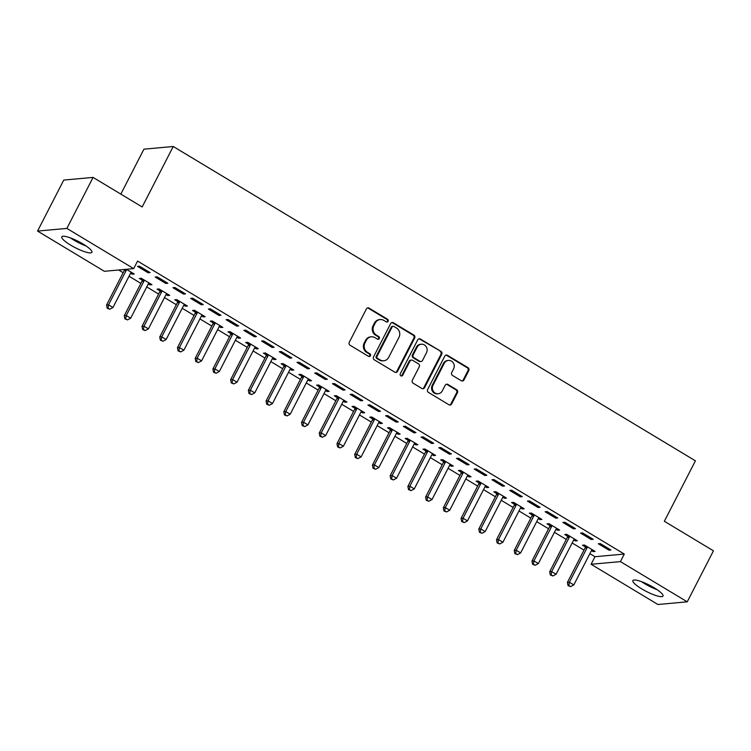 <?xml version="1.0" encoding="UTF-8"?>
<svg xmlns="http://www.w3.org/2000/svg" width="751" height="751" viewBox="0 0 751 751"><rect width="100%" height="100%" fill="white"/><g stroke="black" fill="none" stroke-linecap="round" stroke-linejoin="round"><path stroke-width="1.13" d="M388.136 321.297A1.493 1.389 84.8 0 0 387.582 319.269L369.098 308.135A2.131 1.981 84.8 0 0 366.404 308.943L349.253 342.325A2.131 1.981 84.8 0 0 350.041 345.225L368.525 356.35A1.493 1.389 84.8 0 0 370.412 355.786A1.493 1.389 84.8 0 0 369.858 353.749L367.464 352.313A6.815 6.346 84.8 0 1 364.948 343.029L366.375 340.25A6.815 6.346 84.8 0 1 371.332 336.805A6.815 6.346 84.8 0 1 374.993 337.668L377.387 339.105A1.493 1.389 84.8 0 0 379.274 338.541A1.493 1.389 84.8 0 0 378.72 336.514L376.326 335.068A6.815 6.346 84.8 0 1 373.81 325.784L375.237 323.005A6.815 6.346 84.8 0 1 380.194 319.56A6.815 6.346 84.8 0 1 383.855 320.424L386.249 321.86A1.493 1.389 84.8 0 0 388.136 321.297M386.652 322.019A1.493 1.389 84.8 0 0 386.793 319.335L368.309 308.21A2.131 1.981 84.8 0 0 367.558 307.948M368.929 356.509A1.493 1.389 84.8 0 0 369.07 353.824L366.676 352.388L367.464 352.313M377.791 339.264A1.493 1.389 84.8 0 0 377.931 336.579L375.538 335.143L376.326 335.068M641.767 588.897A16.935 3.502 27.2 0 1 632.886 580.589A16.935 3.502 27.2 0 1 654.121 587.77A16.935 3.502 27.2 0 1 663.002 596.069A16.935 3.502 27.2 0 1 641.767 588.897M70.669 245.136A16.935 3.502 27.2 0 1 61.789 236.828A16.935 3.502 27.2 0 1 83.023 244.009A16.935 3.502 27.2 0 1 91.904 252.308A16.935 3.502 27.2 0 1 70.669 245.136M461.292 380.748A2.131 1.981 84.8 0 0 463.987 379.94L468.793 370.572A2.131 1.981 84.8 0 0 468.004 367.671L447.474 355.317A2.131 1.981 84.8 0 0 444.789 356.124L427.629 389.497A2.131 1.981 84.8 0 0 428.417 392.397L448.948 404.761A2.131 1.981 84.8 0 0 451.642 403.954L457.453 392.642A2.131 1.981 84.8 0 0 456.664 389.741L447.878 384.446A2.131 1.981 84.8 0 0 445.193 385.254L442.311 390.867A5.698 5.304 84.8 0 1 433.224 391.14A5.698 5.304 84.8 0 1 432.998 385.263L444.292 363.287A5.698 5.304 84.8 0 1 453.369 363.015A5.698 5.304 84.8 0 1 453.595 368.891L451.717 372.552A2.131 1.981 84.8 0 0 452.506 375.462L461.292 380.748M589.882 553.647L594.98 556.716L624.297 554.05L137.574 261.076L133.687 268.623L104.37 271.299L37.55 231.073L66.867 228.407L133.687 268.623M624.297 554.05L620.41 561.607L687.24 601.823L657.923 604.499L591.103 564.273L620.41 561.607M37.55 231.073L63.76 180.071L93.077 177.405L142.174 206.957L173.246 146.501L695.417 460.823L664.353 521.269L713.45 550.821L687.24 601.823M93.077 177.405L66.867 228.407M414.683 338.006A2.131 1.981 84.8 0 0 413.904 335.106L393.374 322.752A2.131 1.981 84.8 0 0 390.68 323.55L373.529 356.932A2.131 1.981 84.8 0 0 374.308 359.832L394.838 372.186A2.131 1.981 84.8 0 0 397.532 371.379L414.683 338.006L413.895 338.081A2.131 1.981 84.8 0 0 413.106 335.181L392.576 322.817A2.131 1.981 84.8 0 0 391.834 322.555M420.429 339.03L440.95 351.393A2.131 1.981 84.8 0 1 441.738 354.294L424.587 387.666A2.131 1.981 84.8 0 1 421.893 388.474L413.106 383.188A2.131 1.981 84.8 0 1 412.318 380.288L419.274 366.751A2.131 1.981 84.8 0 0 418.495 363.85L412.665 360.339A2.131 1.981 84.8 0 0 409.971 361.147L402.724 375.237A1.493 1.389 84.8 0 1 400.349 375.312A1.493 1.389 84.8 0 1 400.292 373.773L417.734 339.837A2.131 1.981 84.8 0 1 420.429 339.03L419.631 339.105L440.95 351.393M173.246 146.501L143.929 149.177L120.836 194.105M591.225 539.49L593.206 539.312L582.569 532.91L580.589 533.088L591.225 539.49L591.769 538.448M573.717 539.941L575.379 540.936L577.359 540.758L566.723 534.355L564.743 534.534L567.615 536.261M555.778 518.152L557.758 517.974L547.122 511.572L545.142 511.75L555.778 518.152L556.313 517.11M538.27 518.594L539.931 519.598L541.912 519.42L531.276 513.017L529.295 513.196L532.168 514.923M520.33 496.815L522.311 496.636L511.675 490.234L509.694 490.412L520.33 496.815L520.865 495.773M502.823 497.256L504.484 498.26L506.465 498.082L495.829 491.68L493.848 491.858L496.711 493.585M484.874 475.477L486.855 475.299L476.218 468.896L474.238 469.075L484.874 475.477L485.418 474.425M467.375 475.918L469.028 476.923L471.008 476.744L460.372 470.342L458.392 470.52L461.264 472.248M449.427 454.139L451.407 453.961L440.771 447.558L438.791 447.737L449.427 454.139L449.962 453.088M431.919 454.58L433.58 455.585L435.561 455.406L424.925 449.004L422.944 449.182L425.817 450.91M413.979 432.801L415.96 432.623L405.324 426.221L403.343 426.399L413.979 432.801L414.514 431.75M396.472 433.243L398.133 434.247L400.114 434.069L389.478 427.666L387.497 427.845L390.37 429.572M378.523 411.464L380.504 411.285L369.877 404.883L367.896 405.061L378.523 411.464L379.067 410.412M361.024 411.905L362.677 412.909L364.657 412.721L354.031 406.329L352.05 406.507L354.913 408.234M343.076 390.126L345.056 389.947L334.42 383.545L332.44 383.723L343.076 390.126L343.62 389.074M325.568 390.567L327.229 391.571L329.21 391.384L318.574 384.981L316.593 385.169L319.466 386.896M307.628 368.788L309.609 368.61L298.973 362.207L296.992 362.386L307.628 368.788L308.163 367.737M290.121 369.229L291.782 370.234L293.763 370.046L283.127 363.644L281.146 363.831L284.019 365.559M272.181 347.45L274.162 347.272L263.526 340.87L261.545 341.048L272.181 347.45L272.716 346.399M254.673 347.891L256.335 348.896L258.316 348.708L247.68 342.306L245.699 342.494L248.562 344.221M236.725 326.112L238.705 325.934L228.069 319.532L226.089 319.71L236.725 326.112L237.269 325.061M219.226 326.554L220.878 327.549L222.859 327.37L212.223 320.968L210.242 321.156L213.115 322.883M201.277 304.775L203.258 304.587L192.622 298.194L190.641 298.372L201.277 304.775L201.812 303.723M183.77 305.216L185.431 306.211L187.412 306.032L176.776 299.63L174.795 299.809L177.668 301.536M165.83 283.437L167.811 283.249L157.175 276.856L155.194 277.035L165.83 283.437L166.365 282.385M148.322 283.878L149.984 284.873L151.965 284.695L141.329 278.292L139.348 278.471L142.221 280.198M118.649 269.994L123.164 272.716M129.031 276.246L140.888 283.38M146.764 286.92L158.611 294.054M164.488 297.584L176.335 304.718M182.211 308.257L194.058 315.392M199.935 318.922L211.782 326.056M217.659 329.595L229.515 336.73M235.382 340.259L247.239 347.394M253.106 350.933L264.962 358.067M270.839 361.597L282.686 368.732M288.562 372.271L300.409 379.405M306.286 382.935L318.133 390.069M324.01 393.608L335.857 400.743M341.733 404.282L353.59 411.407M359.457 414.946L371.313 422.081M377.18 425.62L389.037 432.754M394.913 436.284L406.76 443.419M412.637 446.958L424.484 454.092M430.361 457.622L442.208 464.756M448.084 468.295L459.931 475.43M465.808 478.96L477.664 486.094M483.531 489.633L495.388 496.768M501.255 500.297L513.111 507.432M518.988 510.971L530.835 518.106M536.712 521.635L548.559 528.77M554.435 532.309L566.282 539.443M572.159 542.973L584.006 550.107M130.599 273.204L132.26 274.209L132.796 273.157M126.375 269.29L134.241 274.031L132.26 274.209M148.107 272.763L150.087 272.585L139.451 266.183L137.471 266.361L148.107 272.763L148.642 271.712M166.046 294.542L167.708 295.547L169.688 295.368L159.052 288.966L157.072 289.144L159.944 290.872M183.554 294.101L185.535 293.923L174.899 287.52L172.918 287.699L183.554 294.101L184.089 293.059M201.493 315.88L203.155 316.884L205.136 316.706L194.5 310.304L192.519 310.482L195.391 312.209M219.001 315.439L220.982 315.26L210.346 308.858L208.365 309.036L219.001 315.439L219.545 314.397M236.95 337.227L238.602 338.222L240.583 338.044L229.956 331.642L227.975 331.82L230.839 333.547M254.448 336.777L256.429 336.598L245.802 330.196L243.822 330.374L254.448 336.777L254.993 335.735M272.397 358.565L274.059 359.56L276.039 359.382L265.403 352.979L263.423 353.158L266.295 354.885M289.905 358.114L291.886 357.936L281.25 351.534L279.269 351.712L289.905 358.114L290.44 357.072M307.844 379.903L309.506 380.898L311.487 380.719L300.851 374.317L298.87 374.496L301.742 376.223M325.352 379.452L327.333 379.274L316.697 372.871L314.716 373.05L325.352 379.452L325.887 378.41M343.301 401.241L344.953 402.236L346.934 402.057L336.298 395.655L334.317 395.833L337.19 397.561M360.799 400.79L362.78 400.612L352.144 394.209L350.163 394.397L360.799 400.79L361.344 399.748M378.748 422.578L380.41 423.573L382.39 423.395L371.754 416.993L369.774 417.171L372.637 418.898M396.256 422.128L398.237 421.949L387.6 415.547L385.62 415.735L396.256 422.128L396.791 421.086M414.195 443.916L415.857 444.911L417.838 444.733L407.202 438.331L405.221 438.509L408.093 440.236M431.703 443.475L433.684 443.287L423.048 436.885L421.067 437.073L431.703 443.475L432.238 442.423M449.642 465.254L451.304 466.249L453.285 466.071L442.649 459.668L440.668 459.847L443.541 461.574M467.15 464.813L469.131 464.625L458.495 458.223L456.514 458.41L467.15 464.813L467.695 463.761M485.099 486.592L486.751 487.587L488.732 487.408L478.105 481.006L476.125 481.184L478.988 482.912M502.597 486.15L504.578 485.963L493.951 479.57L491.971 479.748L502.597 486.15L503.142 485.099M520.546 507.929L522.208 508.925L524.189 508.746L513.553 502.344L511.572 502.522L514.444 504.25M538.054 507.488L540.035 507.3L529.399 500.908L527.418 501.086L538.054 507.488L538.589 506.437M555.993 529.267L557.655 530.262L559.636 530.084L549 523.682L547.019 523.869L549.892 525.597M573.501 528.826L575.482 528.648L564.846 522.245L562.865 522.424L573.501 528.826L574.036 527.775M591.45 550.605L593.102 551.61L595.083 551.422L584.447 545.019L582.466 545.207L585.339 546.935M608.948 550.164L610.929 549.985L600.293 543.583L598.312 543.762L608.948 550.164L609.493 549.112M594.98 556.716L591.103 564.273M149.984 284.873L150.519 283.831M167.708 295.547L168.243 294.495M185.431 306.211L185.966 305.169M203.155 316.884L203.699 315.833M220.878 327.549L221.423 326.507M238.602 338.222L239.147 337.171M256.335 348.896L256.87 347.844M274.059 359.56L274.594 358.509M291.782 370.234L292.317 369.182M309.506 380.898L310.041 379.846M327.229 391.571L327.774 390.52M344.953 402.236L345.498 401.184M362.677 412.909L363.221 411.858M380.41 423.573L380.945 422.531M398.133 434.247L398.668 433.196M415.857 444.911L416.392 443.869M433.58 455.585L434.116 454.533M451.304 466.249L451.849 465.207M469.028 476.923L469.572 475.871M486.751 487.587L487.296 486.545M504.484 498.26L505.019 497.209M522.208 508.925L522.743 507.883M539.931 519.598L540.467 518.547M557.655 530.262L558.19 529.22M575.379 540.936L575.923 539.885M593.102 551.61L593.647 550.558M380.194 319.56L379.396 319.635A6.815 6.346 84.8 0 0 374.449 323.08L375.237 323.005M375.538 335.143A6.815 6.346 84.8 0 1 373.022 325.859L374.449 323.08M371.332 336.805L370.534 336.88A6.815 6.346 84.8 0 0 365.587 340.316L366.375 340.25M366.676 352.388A6.815 6.346 84.8 0 1 364.16 343.104L365.587 340.316M395.589 372.449A2.131 1.981 84.8 0 0 396.744 371.454L413.895 338.081M393.946 326.497A1.493 1.389 84.8 0 0 392.069 327.06L377.011 356.359A1.493 1.389 84.8 0 0 377.556 358.387L380.081 359.907A6.815 6.346 84.8 0 0 383.752 360.762A6.815 6.346 84.8 0 0 388.699 357.326L398.988 337.302A6.815 6.346 84.8 0 0 396.472 328.018L393.946 326.497M393.149 326.31L392.351 326.375A1.493 1.389 84.8 0 0 391.271 327.136L392.069 327.06M383.752 360.762L382.954 360.837A6.815 6.346 84.8 0 1 379.293 359.982L376.767 358.462A1.493 1.389 84.8 0 1 376.213 356.425L391.271 327.136M422.644 388.736A2.131 1.981 84.8 0 0 423.799 387.741L440.95 354.359A2.131 1.981 84.8 0 0 440.161 351.459M411.52 360.067L410.722 360.142A2.131 1.981 84.8 0 0 409.182 361.222L401.935 375.312L402.724 375.237M401.241 375.96A1.493 1.389 84.8 0 0 401.935 375.312M426.493 352.698A5.698 5.304 84.8 0 0 421.33 344.221A5.698 5.304 84.8 0 0 417.19 347.103L413.21 354.838A2.131 1.981 84.8 0 0 413.998 357.739L419.828 361.25A2.131 1.981 84.8 0 0 422.522 360.442L426.493 352.698M421.33 344.221L420.532 344.296A5.698 5.304 84.8 0 0 416.401 347.169L417.19 347.103M420.973 361.522L420.175 361.588A2.131 1.981 84.8 0 1 419.03 361.325L413.21 357.814A2.131 1.981 84.8 0 1 412.421 354.913L416.401 347.169M419.631 339.105A2.131 1.981 84.8 0 0 418.889 338.842M448.431 360.414L447.634 360.489A5.698 5.304 84.8 0 0 443.503 363.362L444.292 363.287M438.171 393.74L437.373 393.815A5.698 5.304 84.8 0 1 432.21 385.338L443.503 363.362M449.699 405.024A2.131 1.981 84.8 0 0 450.853 404.019L456.664 392.717A2.131 1.981 84.8 0 0 455.876 389.816L447.089 384.521A2.131 1.981 84.8 0 0 446.347 384.259M462.034 381.01A2.131 1.981 84.8 0 0 463.189 380.015L468.004 370.647A2.131 1.981 84.8 0 0 467.216 367.746L446.685 355.392A2.131 1.981 84.8 0 0 445.944 355.129M124.497 269.468L124.45 269.872A2.169 2.018 -95.2 0 1 124.215 270.651L106.548 305.037L108.529 304.859L112.96 307.525L130.627 273.139A2.169 2.018 -95.2 0 1 131.125 272.51L131.369 272.303M126.468 269.356L126.431 269.693A2.169 2.018 -95.2 0 1 126.196 270.473L108.529 304.859L108.003 308.163L107.215 308.239L109.777 309.234L108.003 308.163M112.96 307.525L109.777 309.234M107.215 308.239L106.548 305.037M142.361 278.912L142.183 280.545A2.169 2.018 -95.2 0 1 141.948 281.325L124.272 315.702L126.252 315.523L130.683 318.189L148.36 283.812A2.169 2.018 -95.2 0 1 148.848 283.183L149.092 282.967M144.201 280.02L144.154 280.358A2.169 2.018 -95.2 0 1 143.929 281.146L126.252 315.523L125.727 318.837L124.938 318.903L127.501 319.898L125.727 318.837M130.683 318.189L127.501 319.898M124.938 318.903L124.272 315.702M160.085 289.586L159.907 291.21A2.169 2.018 -95.2 0 1 159.672 291.989L141.995 326.375L143.976 326.197L148.416 328.863L166.084 294.476A2.169 2.018 -95.2 0 1 166.572 293.857L166.816 293.641M161.925 290.693L161.887 291.031A2.169 2.018 -95.2 0 1 161.653 291.81L143.976 326.197L143.45 329.501L142.662 329.576L145.225 330.571L143.45 329.501M148.416 328.863L145.225 330.571M142.662 329.576L141.995 326.375M84.074 244.657A14.654 3.023 27.2 0 1 72.565 238.743M70.378 237.889A16.822 3.473 -152.8 0 0 86.046 245.943M655.172 588.408A14.654 3.023 27.2 0 1 643.663 582.494M641.476 581.649A16.822 3.473 -152.8 0 0 657.144 589.695M177.809 300.25L177.63 301.883A2.169 2.018 -95.2 0 1 177.396 302.662L159.728 337.039L161.709 336.861L166.14 339.527L183.807 305.15A2.169 2.018 -95.2 0 1 184.295 304.521L184.539 304.305M179.649 301.358L179.611 301.695A2.169 2.018 -95.2 0 1 179.376 302.484L161.709 336.861L161.174 340.175L160.385 340.241L162.948 341.236L161.174 340.175M166.14 339.527L162.948 341.236M160.385 340.241L159.728 337.039M195.532 310.923L195.354 312.547A2.169 2.018 -95.2 0 1 195.119 313.336L177.452 347.713L179.433 347.535L183.864 350.201L201.531 315.814A2.169 2.018 -95.2 0 1 202.019 315.195L202.272 314.979M197.372 312.031L197.335 312.369A2.169 2.018 -95.2 0 1 197.1 313.148L179.433 347.535L178.907 350.839L178.109 350.914L180.672 351.909L178.907 350.839M183.864 350.201L180.672 351.909M178.109 350.914L177.452 347.713M213.256 321.588L213.077 323.221A2.169 2.018 -95.2 0 1 212.843 324L195.176 358.377L197.156 358.199L201.587 360.865L219.254 326.488A2.169 2.018 -95.2 0 1 219.743 325.859L219.996 325.643M215.096 322.695L215.058 323.043A2.169 2.018 -95.2 0 1 214.824 323.822L197.156 358.199L196.631 361.513L195.833 361.588L198.405 362.573L196.631 361.513M201.587 360.865L198.405 362.573M195.833 361.588L195.176 358.377M230.979 332.261L230.801 333.885A2.169 2.018 -95.2 0 1 230.566 334.674L212.899 369.051L214.88 368.872L219.311 371.538L236.978 337.161A2.169 2.018 -95.2 0 1 237.476 336.532L237.72 336.317M232.819 333.369L232.782 333.707A2.169 2.018 -95.2 0 1 232.547 334.486L214.88 368.872L214.354 372.177L213.566 372.252L216.128 373.247L214.354 372.177M219.311 371.538L216.128 373.247M213.566 372.252L212.899 369.051M248.712 342.935L248.525 344.559A2.169 2.018 -95.2 0 1 248.29 345.338L230.623 379.715L232.603 379.537L237.034 382.203L254.702 347.826A2.169 2.018 -95.2 0 1 255.199 347.197L255.443 346.981M250.543 344.033L250.505 344.38A2.169 2.018 -95.2 0 1 250.271 345.16L232.603 379.537L232.078 382.85L231.289 382.926L233.852 383.921L232.078 382.85M237.034 382.203L233.852 383.921M231.289 382.926L230.623 379.715M266.436 353.599L266.258 355.223A2.169 2.018 -95.2 0 1 266.023 356.012L248.346 390.389L250.327 390.21L254.758 392.876L272.435 358.499A2.169 2.018 -95.2 0 1 272.923 357.87L273.167 357.654M268.276 354.707L268.229 355.045A2.169 2.018 -95.2 0 1 268.004 355.824L250.327 390.21L249.801 393.515L249.013 393.59L251.576 394.585L249.801 393.515M254.758 392.876L251.576 394.585M249.013 393.59L248.346 390.389M284.16 364.273L283.981 365.897A2.169 2.018 -95.2 0 1 283.747 366.676L266.07 401.062L268.051 400.874L272.491 403.54L290.158 369.163A2.169 2.018 -95.2 0 1 290.646 368.534L290.89 368.319M286 365.371L285.962 365.718A2.169 2.018 -95.2 0 1 285.727 366.497L268.051 400.874L267.525 404.188L266.736 404.263L269.299 405.258L267.525 404.188M272.491 403.54L269.299 405.258M266.736 404.263L266.07 401.062M301.883 374.937L301.705 376.561A2.169 2.018 -95.2 0 1 301.47 377.349L283.803 411.726L285.784 411.548L290.215 414.214L307.882 379.837A2.169 2.018 -95.2 0 1 308.37 379.208L308.614 378.992M303.723 376.044L303.686 376.382A2.169 2.018 -95.2 0 1 303.451 377.162L285.784 411.548L285.249 414.852L284.46 414.928L287.023 415.923L285.249 414.852M290.215 414.214L287.023 415.923M284.46 414.928L283.803 411.726M319.607 385.61L319.428 387.234A2.169 2.018 -95.2 0 1 319.194 388.014L301.526 422.4L303.507 422.212L307.938 424.888L325.605 390.501A2.169 2.018 -95.2 0 1 326.094 389.872L326.347 389.656M321.447 386.709L321.409 387.056A2.169 2.018 -95.2 0 1 321.175 387.835L303.507 422.212L302.982 425.526L302.184 425.601L304.746 426.596L302.982 425.526M307.938 424.888L304.746 426.596M302.184 425.601L301.526 422.4M337.33 396.275L337.152 397.899A2.169 2.018 -95.2 0 1 336.917 398.687L319.25 433.064L321.231 432.886L325.662 435.552L343.329 401.175A2.169 2.018 -95.2 0 1 343.817 400.546L344.071 400.33M339.17 397.382L339.133 397.72A2.169 2.018 -95.2 0 1 338.898 398.509L321.231 432.886L320.705 436.2L319.907 436.265L322.479 437.26L320.705 436.2M325.662 435.552L322.479 437.26M319.907 436.265L319.25 433.064M355.054 406.948L354.876 408.572A2.169 2.018 -95.2 0 1 354.641 409.351L336.974 443.738L338.954 443.55L343.385 446.225L361.053 411.839A2.169 2.018 -95.2 0 1 361.55 411.21L361.794 410.994M356.894 408.056L356.856 408.394A2.169 2.018 -95.2 0 1 356.622 409.173L338.954 443.55L338.429 446.864L337.64 446.939L340.203 447.934L338.429 446.864M343.385 446.225L340.203 447.934M337.64 446.939L336.974 443.738M372.787 417.612L372.599 419.236A2.169 2.018 -95.2 0 1 372.365 420.025L354.697 454.402L356.678 454.224L361.109 456.89L378.776 422.513A2.169 2.018 -95.2 0 1 379.274 421.884L379.518 421.668M374.618 418.72L374.58 419.058A2.169 2.018 -95.2 0 1 374.345 419.847L356.678 454.224L356.152 457.537L355.364 457.603L357.927 458.598L356.152 457.537M361.109 456.89L357.927 458.598M355.364 457.603L354.697 454.402M390.511 428.286L390.323 429.91A2.169 2.018 -95.2 0 1 390.098 430.689L372.421 465.076L374.402 464.888L378.833 467.563L396.509 433.177A2.169 2.018 -95.2 0 1 396.997 432.548L397.241 432.341M392.351 429.394L392.304 429.732A2.169 2.018 -95.2 0 1 392.078 430.511L374.402 464.888L373.876 468.202L373.087 468.277L375.65 469.272L373.876 468.202M378.833 467.563L375.65 469.272M373.087 468.277L372.421 465.076M408.234 438.95L408.056 440.584A2.169 2.018 -95.2 0 1 407.821 441.363L390.144 475.74L392.125 475.561L396.566 478.227L414.233 443.85A2.169 2.018 -95.2 0 1 414.721 443.221L414.965 443.006M410.074 440.058L410.037 440.396A2.169 2.018 -95.2 0 1 409.802 441.184L392.125 475.561L391.6 478.875L390.811 478.941L393.374 479.936L391.6 478.875M396.566 478.227L393.374 479.936M390.811 478.941L390.144 475.74M425.958 449.624L425.779 451.248A2.169 2.018 -95.2 0 1 425.545 452.027L407.877 486.413L409.858 486.235L414.289 488.901L431.956 454.515A2.169 2.018 -95.2 0 1 432.445 453.886L432.689 453.679M427.798 450.731L427.76 451.069A2.169 2.018 -95.2 0 1 427.526 451.849L409.858 486.235L409.323 489.539L408.535 489.614L411.097 490.61L409.323 489.539M414.289 488.901L411.097 490.61M408.535 489.614L407.877 486.413M443.681 460.288L443.503 461.921A2.169 2.018 -95.2 0 1 443.268 462.7L425.601 497.078L427.582 496.899L432.013 499.565L449.68 465.188A2.169 2.018 -95.2 0 1 450.168 464.559L450.422 464.343M445.521 461.396L445.484 461.734A2.169 2.018 -95.2 0 1 445.249 462.522L427.582 496.899L427.056 500.213L426.258 500.279L428.821 501.274L427.056 500.213M432.013 499.565L428.821 501.274M426.258 500.279L425.601 497.078M461.405 470.961L461.227 472.586A2.169 2.018 -95.2 0 1 460.992 473.365L443.325 507.751L445.305 507.573L449.736 510.239L467.404 475.852A2.169 2.018 -95.2 0 1 467.892 475.223L468.145 475.017M463.245 472.069L463.207 472.407A2.169 2.018 -95.2 0 1 462.973 473.186L445.305 507.573L444.78 510.877L443.982 510.952L446.554 511.947L444.78 510.877M449.736 510.239L446.554 511.947M443.982 510.952L443.325 507.751M479.129 481.626L478.95 483.259A2.169 2.018 -95.2 0 1 478.716 484.038L461.048 518.415L463.029 518.237L467.46 520.903L485.127 486.526A2.169 2.018 -95.2 0 1 485.625 485.897L485.869 485.681M480.969 482.733L480.931 483.071A2.169 2.018 -95.2 0 1 480.696 483.86L463.029 518.237L462.503 521.551L461.715 521.616L464.278 522.612L462.503 521.551M467.46 520.903L464.278 522.612M461.715 521.616L461.048 518.415M496.862 492.299L496.674 493.923A2.169 2.018 -95.2 0 1 496.439 494.702L478.772 529.089L480.753 528.911L485.184 531.577L502.851 497.19A2.169 2.018 -95.2 0 1 503.348 496.571L503.592 496.355M498.692 493.407L498.655 493.745A2.169 2.018 -95.2 0 1 498.42 494.524L480.753 528.911L480.227 532.215L479.438 532.29L482.001 533.285L480.227 532.215M485.184 531.577L482.001 533.285M479.438 532.29L478.772 529.089M514.585 502.963L514.397 504.597A2.169 2.018 -95.2 0 1 514.172 505.376L496.495 539.753L498.476 539.575L502.907 542.241L520.584 507.864A2.169 2.018 -95.2 0 1 521.072 507.235L521.316 507.019M516.425 504.071L516.378 504.409A2.169 2.018 -95.2 0 1 516.153 505.198L498.476 539.575L497.951 542.889L497.162 542.954L499.725 543.949L497.951 542.889M502.907 542.241L499.725 543.949M497.162 542.954L496.495 539.753M532.309 513.637L532.13 515.261A2.169 2.018 -95.2 0 1 531.896 516.05L514.219 550.427L516.2 550.248L520.64 552.914L538.307 518.528A2.169 2.018 -95.2 0 1 538.796 517.908L539.04 517.692M534.149 514.745L534.111 515.083A2.169 2.018 -95.2 0 1 533.877 515.862L516.2 550.248L515.674 553.553L514.886 553.628L517.448 554.623L515.674 553.553M520.64 552.914L517.448 554.623M514.886 553.628L514.219 550.427M550.032 524.301L549.854 525.935A2.169 2.018 -95.2 0 1 549.619 526.714L531.952 561.091L533.933 560.913L538.364 563.579L556.031 529.202A2.169 2.018 -95.2 0 1 556.519 528.573L556.763 528.357M551.872 525.409L551.835 525.756A2.169 2.018 -95.2 0 1 551.6 526.535L533.933 560.913L533.398 564.226L532.609 564.301L535.172 565.287L533.398 564.226M538.364 563.579L535.172 565.287M532.609 564.301L531.952 561.091M567.756 534.975L567.578 536.599A2.169 2.018 -95.2 0 1 567.343 537.387L549.676 571.764L551.656 571.586L556.087 574.252L573.755 539.875A2.169 2.018 -95.2 0 1 574.243 539.246L574.496 539.03M569.596 536.083L569.558 536.421A2.169 2.018 -95.2 0 1 569.324 537.2L551.656 571.586L551.131 574.89L550.333 574.966L552.896 575.961L551.131 574.89M556.087 574.252L552.896 575.961M550.333 574.966L549.676 571.764M585.48 545.648L585.301 547.272A2.169 2.018 -95.2 0 1 585.067 548.052L567.399 582.429L569.38 582.25L573.811 584.916L591.478 550.539A2.169 2.018 -95.2 0 1 591.966 549.91L592.22 549.694M587.32 546.747L587.282 547.094A2.169 2.018 -95.2 0 1 587.047 547.873L569.38 582.25L568.854 585.564L568.056 585.639L570.629 586.634L568.854 585.564M573.811 584.916L570.629 586.634M568.056 585.639L567.399 582.429M386.793 319.335L387.582 319.269M369.07 353.824L369.858 353.749M377.931 336.579L378.72 336.514M373.022 325.859L373.81 325.784M364.16 343.104L364.948 343.029M368.309 308.21L369.098 308.135M396.744 371.454L397.532 371.379M392.576 322.817L393.374 322.752M413.106 335.181L413.904 335.106M376.213 356.425L377.011 356.359M376.767 358.462L377.556 358.387M379.293 359.982L380.081 359.907M440.95 354.359L441.738 354.294M423.799 387.741L424.587 387.666M409.182 361.222L409.971 361.147M412.421 354.913L413.21 354.838M413.21 357.814L413.998 357.739M419.03 361.325L419.828 361.25M432.21 385.338L432.998 385.263M447.089 384.521L447.878 384.446M455.876 389.816L456.664 389.741M456.664 392.717L457.453 392.642M450.853 404.019L451.642 403.954M446.685 355.392L447.474 355.317M467.216 367.746L468.004 367.671M468.004 370.647L468.793 370.572M463.189 380.015L463.987 379.94M124.45 269.872L126.431 269.693M124.215 270.651L126.196 270.473M142.183 280.545L144.154 280.358M141.948 281.325L143.929 281.146M159.907 291.21L161.887 291.031M159.672 291.989L161.653 291.81M177.63 301.883L179.611 301.695M177.396 302.662L179.376 302.484M195.354 312.547L197.335 312.369M195.119 313.336L197.1 313.148M213.077 323.221L215.058 323.043M212.843 324L214.824 323.822M230.801 333.885L232.782 333.707M230.566 334.674L232.547 334.486M248.525 344.559L250.505 344.38M248.29 345.338L250.271 345.16M266.258 355.223L268.229 355.045M266.023 356.012L268.004 355.824M283.981 365.897L285.962 365.718M283.747 366.676L285.727 366.497M301.705 376.561L303.686 376.382M301.47 377.349L303.451 377.162M319.428 387.234L321.409 387.056M319.194 388.014L321.175 387.835M337.152 397.899L339.133 397.72M336.917 398.687L338.898 398.509M354.876 408.572L356.856 408.394M354.641 409.351L356.622 409.173M372.599 419.236L374.58 419.058M372.365 420.025L374.345 419.847M390.323 429.91L392.304 429.732M390.098 430.689L392.078 430.511M408.056 440.584L410.037 440.396M407.821 441.363L409.802 441.184M425.779 451.248L427.76 451.069M425.545 452.027L427.526 451.849M443.503 461.921L445.484 461.734M443.268 462.7L445.249 462.522M461.227 472.586L463.207 472.407M460.992 473.365L462.973 473.186M478.95 483.259L480.931 483.071M478.716 484.038L480.696 483.86M496.674 493.923L498.655 493.745M496.439 494.702L498.42 494.524M514.397 504.597L516.378 504.409M514.172 505.376L516.153 505.198M532.13 515.261L534.111 515.083M531.896 516.05L533.877 515.862M549.854 525.935L551.835 525.756M549.619 526.714L551.6 526.535M567.578 536.599L569.558 536.421M567.343 537.387L569.324 537.2M585.301 547.272L587.282 547.094M585.067 548.052L587.047 547.873"/></g></svg>
